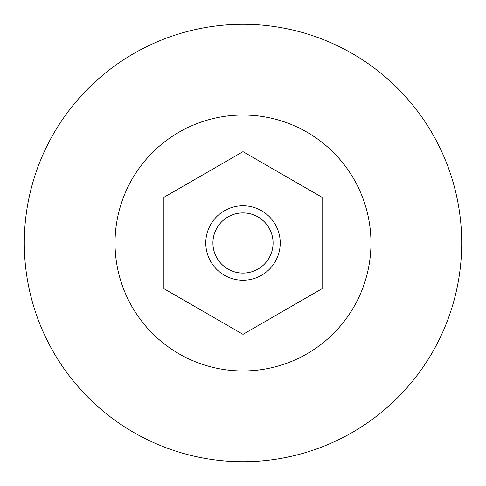 <?xml version="1.0" encoding="UTF-8"?>
<svg xmlns="http://www.w3.org/2000/svg" width="486" height="486" viewBox="0 0 486 486"><rect width="100%" height="100%" fill="white"/><g stroke="black" fill="none" stroke-linecap="round" stroke-linejoin="round"><path stroke-width="0.73" d="M243 115.036A127.964 127.964 0 0 1 353.82 306.982A127.964 127.964 0 0 1 132.18 306.982A127.964 127.964 0 0 1 243 115.036M243 24.3A218.7 218.7 0 0 1 432.4 352.35A218.7 218.7 0 0 1 53.6 352.35A218.7 218.7 0 0 1 243 24.3M243 205.772A37.228 37.228 0 0 1 275.24 261.614A37.228 37.228 0 0 1 210.76 261.614A37.228 37.228 0 0 1 243 205.772M243 212.911A30.089 30.089 0 0 1 269.056 258.042A30.089 30.089 0 0 1 216.944 258.042A30.089 30.089 0 0 1 243 212.911M163.897 197.328L163.897 288.672L243 334.344L322.103 288.672L322.103 197.328L243 151.656L163.897 197.328"/></g></svg>
